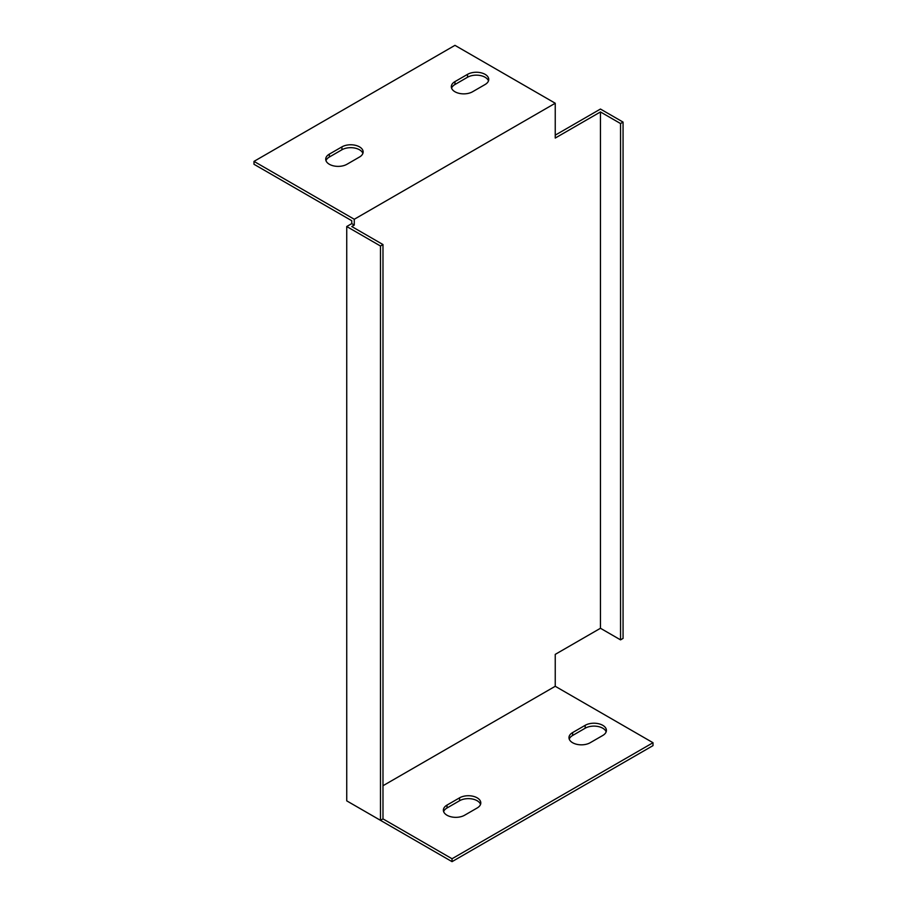 <?xml version="1.0" encoding="UTF-8"?>
<svg xmlns="http://www.w3.org/2000/svg" width="907" height="907" viewBox="0 0 907 907"><rect width="100%" height="100%" fill="white"/><g stroke="black" fill="none" stroke-linecap="round" stroke-linejoin="round"><path stroke-width="1.36" d="M382.981 785.734L555.243 686.282L555.243 654.378L600.457 628.268L600.457 111.946L555.243 138.057L555.243 103.239L354.274 219.267L354.274 225.072L351.757 226.523L382.981 244.55L382.981 818.885L380.475 820.336L346.735 800.858L346.735 226.523L380.475 246.001L380.475 820.336M354.274 225.072L351.757 223.621L346.735 226.523M351.757 223.621L351.757 220.718L253.994 164.28L253.994 161.378L354.274 219.267M600.457 628.268L620.547 639.866L620.547 123.545L623.064 122.094L600.457 109.044L555.243 135.154M351.757 803.761L452.037 861.65L653.006 745.622L653.006 742.72L555.243 686.282M488.488 80.882A12.437 7.177 0 0 0 479.882 75.451A12.437 7.177 0 0 0 467.524 77.254L454.963 84.51A12.437 7.177 0 0 0 451.573 88.138M362.891 153.396A12.437 7.177 0 0 0 354.274 147.977A12.437 7.177 0 0 0 341.916 149.768L329.354 157.024A12.437 7.177 0 0 0 325.976 160.652M480.54 804.362A12.437 7.177 0 0 0 471.935 798.931A12.437 7.177 0 0 0 459.577 800.734L447.015 807.99A12.437 7.177 0 0 0 443.625 811.618M606.148 731.847A12.437 7.177 0 0 0 597.543 726.416A12.437 7.177 0 0 0 585.174 728.219L572.623 735.475A12.437 7.177 0 0 0 569.233 739.103M620.547 639.866L623.064 638.415L623.064 122.094M620.547 123.545L600.457 111.946M382.981 244.55L380.475 246.001M253.994 161.378L454.963 45.35L555.243 103.239M467.524 74.351A12.437 7.177 180 0 1 481.073 72.798A12.437 7.177 180 0 1 488.748 79.431A12.437 7.177 180 0 1 485.109 84.51L472.547 91.766A12.437 7.177 180 0 1 458.999 93.319A12.437 7.177 180 0 1 451.323 86.687A12.437 7.177 180 0 1 454.963 81.607L467.524 74.351L467.524 77.254M341.916 146.877A12.437 7.177 180 0 1 355.465 145.313A12.437 7.177 180 0 1 363.14 151.945A12.437 7.177 180 0 1 359.501 157.024L346.939 164.28A12.437 7.177 180 0 1 333.391 165.834A12.437 7.177 180 0 1 325.715 159.201A12.437 7.177 180 0 1 329.354 154.122L341.916 146.877L341.916 149.768M382.981 818.885L452.037 858.748L653.006 742.72M590.208 742.72A12.437 7.177 180 0 1 576.648 744.284A12.437 7.177 180 0 1 568.972 737.652A12.437 7.177 180 0 1 572.623 732.573L585.174 725.317A12.437 7.177 180 0 1 598.733 723.763A12.437 7.177 180 0 1 606.409 730.396A12.437 7.177 180 0 1 602.758 735.475L590.208 742.72M459.577 797.831A12.437 7.177 180 0 1 473.125 796.278A12.437 7.177 180 0 1 480.801 802.91A12.437 7.177 180 0 1 477.161 807.99L464.599 815.234A12.437 7.177 180 0 1 451.051 816.799A12.437 7.177 180 0 1 443.376 810.166A12.437 7.177 180 0 1 447.015 805.087L459.577 797.831L459.577 800.734M452.037 858.748L452.037 861.65M447.015 805.087L447.015 807.99M572.623 732.573L572.623 735.475M585.174 725.317L585.174 728.219M329.354 154.122L329.354 157.024M454.963 81.607L454.963 84.51"/></g></svg>
